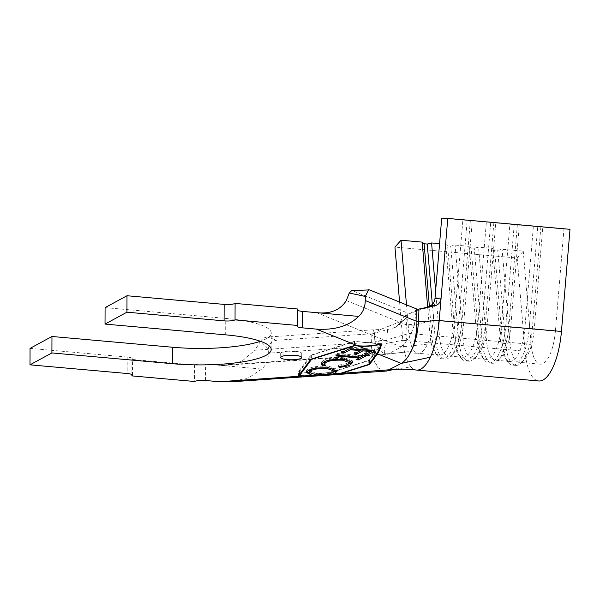<?xml version="1.0" encoding="UTF-8"?>
<svg xmlns="http://www.w3.org/2000/svg" width="600" height="600" viewBox="0 0 600 600"><rect width="100%" height="100%" fill="white"/><g stroke="black" fill="none" stroke-linecap="round" stroke-linejoin="round"><path stroke-width="0.45" stroke-dasharray="3 2.25" d="M295.778 355.455A10.538 2.28 -179.8 0 0 301.755 353.423A10.538 2.28 -179.8 0 0 295.103 351.278A10.538 2.28 -179.8 0 0 280.68 353.347A10.538 2.28 -179.8 0 0 286.642 355.425M313.928 376.147L325.62 374.235L333.06 374.835M505.32 358.462L507.713 361.8A37.088 13.32 95.1 0 0 512.565 365.1A37.088 13.32 95.1 0 0 529.178 328.785L510.728 327.188L519.285 225.053L533.385 226.312L524.835 328.447A33.72 12.112 95.1 0 1 509.73 361.462A33.72 12.112 95.1 0 1 505.32 358.462A33.72 12.112 95.1 0 1 500.572 341.625L492.697 248.407L494.618 250.065L497.752 250.343L502.103 249.248L523.26 251.138L517.185 258.007L394.95 247.103M458.31 354.263L460.702 357.6A37.088 13.32 95.1 0 0 465.555 360.907A37.088 13.32 95.1 0 0 482.168 324.585L463.717 322.995L472.275 220.86L486.375 222.12L477.825 324.248A33.72 12.112 95.1 0 1 462.72 357.263A33.72 12.112 95.1 0 1 458.31 354.263A33.72 12.112 95.1 0 1 453.562 337.425L445.688 244.215L439.575 243.667M445.688 244.215L447.607 245.865L450.743 246.15L455.092 245.055L469.192 246.315L471.112 247.965L474.248 248.243L478.597 247.155L492.697 248.407M570 229.327L563.947 229.042L555.39 331.17L534.24 329.288A33.72 12.112 95.1 0 1 524.01 360.127A33.72 12.112 95.1 0 1 519.135 362.303A33.72 12.112 95.1 0 1 509.978 342.457L502.103 249.248M555.39 331.17A33.72 12.112 95.1 0 1 540.293 364.185A33.72 12.112 95.1 0 1 531.135 344.347L523.26 251.138M469.192 246.315L477.067 339.525A33.72 12.112 95.1 0 0 481.815 356.362A33.72 12.112 95.1 0 0 486.225 359.362A33.72 12.112 95.1 0 0 501.33 326.347L510.728 327.188A33.72 12.112 95.1 0 1 500.498 358.028A33.72 12.112 95.1 0 1 495.63 360.202A33.72 12.112 95.1 0 1 486.472 340.365L478.597 247.155M533.385 226.312L537.735 226.65L529.178 328.785L534.24 329.288L542.79 227.153L563.947 229.042M486.375 222.12L490.717 222.458L482.168 324.585L487.222 325.087L495.78 222.96L509.88 224.212L501.33 326.347L487.222 325.087A33.72 12.112 95.1 0 1 476.993 355.935A33.72 12.112 95.1 0 1 472.125 358.103A33.72 12.112 95.1 0 1 462.96 338.265L455.092 245.055M427.643 306.803L430.05 335.332A33.72 12.112 95.1 0 0 434.798 352.17A33.72 12.112 95.1 0 0 439.215 355.17A33.72 12.112 95.1 0 0 454.312 322.155L463.717 322.995A33.72 12.112 95.1 0 1 453.487 353.835A33.72 12.112 95.1 0 1 448.612 356.01A33.72 12.112 95.1 0 1 439.455 336.165L435.623 290.812M434.97 298.657L433.162 320.265A33.72 12.112 95.1 0 1 427.5 344.123A33.72 12.112 95.1 0 1 418.072 353.28A33.72 12.112 95.1 0 1 418.058 353.28A33.72 12.112 95.1 0 1 414.165 350.947A33.72 12.112 95.1 0 1 408.9 333.442L406.485 304.853M371.498 345.938L371.498 346.095C372.218 356.888 374.528 364.2 378.428 368.055C375.233 363.96 373.763 356.58 374.032 345.907L371.498 345.938L371.108 334.207L374.543 333.18L374.04 345.765L402.817 340.312A50.573 18.165 -84.9 0 0 410.97 366.87L394.597 369.315M386.64 340.178A25.29 6.577 171.8 0 0 375 342.007L373.59 329.767L380.438 329.513L387.938 326.498L386.64 340.178C384.57 346.725 383.888 351.157 384.607 353.483C380.827 352.23 377.625 348.397 375 342.007L254.827 350.257L260.625 341.145L268.327 349.065L268.312 353.175C268.47 359.595 266.272 364.89 261.728 369.053L205.575 364.043A8.43 1.83 -179.8 0 0 194.632 365.032L131.947 359.438A8.43 1.83 -179.8 0 0 132.54 358.763A8.43 1.83 -179.8 0 0 127.215 357.053L30.06 348.375M414.308 325.147A25.29 2.19 -3.9 0 1 406.5 324.907C407.37 332.407 407.018 338.228 405.428 342.353C409.192 337.605 412.147 331.868 414.308 325.147L433.162 320.265L454.312 322.155L462.87 220.02L467.213 220.358L458.662 322.493A37.088 13.32 95.1 0 1 442.05 358.808A37.088 13.32 95.1 0 1 437.197 355.507A37.088 13.32 95.1 0 1 431.97 336.983L430.05 335.332L408.9 333.442L386.745 339.892L374.918 341.31M425.265 307.71L416.055 311.228L414.412 324.862L406.455 324.195L406.5 324.907L346.327 300.562M416.055 311.228L409.92 313.5L405.81 312.263L406.455 324.195M316.433 312.638L401.257 346.95L388.905 353.663L219.495 365.288L225.555 365.317L241.837 361.298L254.827 350.257M105.09 307.627L225.757 318.397A72.067 15.615 0.2 0 1 271.26 333.075A72.067 15.615 0.2 0 1 260.415 341.265M297.78 309.007A8.43 1.83 -179.8 0 0 297.188 309.683A8.43 1.83 -179.8 0 0 297.78 310.358M268.327 349.065C268.957 343.913 271.8 340.972 276.855 340.252L267.353 337.058L373.59 329.767M380.438 329.513L372.78 333.668L276.855 340.252M372.78 333.668L371.108 334.207M261.728 369.053L248.715 377.767L230.55 381.87M131.947 359.438L131.895 374.55M194.632 365.032L194.572 381.487M267.353 337.058C264.532 337.327 262.29 338.692 260.625 341.145M417.713 309.315L409.92 313.5M405.81 312.263L352.62 290.752L369.548 289.913M417.577 309.337L418.957 309.577M351.69 290.595L352.62 290.752M384.607 353.483L387.06 354.233L414.165 350.947M427.5 344.123L401.257 346.95L405.428 342.353M313.305 376.185L325.2 374.1L333.72 374.782M385.155 371.257L378.428 368.055M387.938 326.498L402.772 320.678L395.16 327.42L374.543 333.18M395.16 327.42L398.94 325.298L401.085 319.77L402.817 340.312L525.053 351.218A50.573 18.165 -84.9 0 0 538.793 380.978M399.592 302.062L401.085 319.77L407.235 313.725L405.293 319.043L402.772 320.678M410.97 366.87A50.573 18.165 -84.9 0 0 416.558 370.072L416.572 370.072M517.185 258.007L525.053 351.218M462.87 220.02L441.713 218.13M537.735 226.65L542.79 227.153M509.88 224.212L519.285 225.053M490.717 222.458L495.78 222.96M467.213 220.358L472.275 220.86M470.347 220.635L461.798 322.77A37.088 13.32 95.1 0 1 450.54 356.7A37.088 13.32 95.1 0 1 445.178 359.085A37.088 13.32 95.1 0 1 435.105 337.26L432.33 304.388M460.702 357.6A37.088 13.32 95.1 0 1 455.475 339.082L453.562 337.425L439.455 336.165L435.105 337.26L431.97 336.983L429.368 306.142M493.853 222.735L485.303 324.87A37.088 13.32 95.1 0 1 474.045 358.793A37.088 13.32 95.1 0 1 468.69 361.185A37.088 13.32 95.1 0 1 458.61 339.36L450.743 246.15M514.23 224.55L505.673 326.685A37.088 13.32 95.1 0 1 489.06 363A37.088 13.32 95.1 0 1 484.207 359.7A37.088 13.32 95.1 0 1 478.987 341.175L477.067 339.525L462.96 338.265L458.61 339.36L455.475 339.082L447.607 245.865M517.357 224.835L508.808 326.962A37.088 13.32 95.1 0 1 497.558 360.892A37.088 13.32 95.1 0 1 492.195 363.285A37.088 13.32 95.1 0 1 482.123 341.46L474.248 248.243M507.713 361.8A37.088 13.32 95.1 0 1 502.493 343.275L500.572 341.625L486.472 340.365L482.123 341.46L478.987 341.175L471.112 247.965M540.87 226.928L532.312 329.062A37.088 13.32 95.1 0 1 521.062 362.993A37.088 13.32 95.1 0 1 515.7 365.377A37.088 13.32 95.1 0 1 505.627 343.553L497.752 250.343M531.135 344.347L509.978 342.457L505.627 343.553L502.493 343.275L494.618 250.065M381.12 343.725L354.442 341.347L310.808 355.132L298.515 371.715L298.5 375.832M310.808 355.132L310.793 359.243M354.442 341.347L354.428 345.457M326.415 374.017L369.57 360.375L380.452 345.697M369.57 360.375L369.562 363.33M298.515 371.715L325.2 374.1M380.587 343.875L354.757 341.572L311.61 355.2L299.452 371.603L325.62 373.942L368.767 360.308L380.925 343.905M354.757 341.572L354.743 345.487M311.61 355.2L311.595 358.995M368.767 360.308L368.752 364.418M299.452 371.603L299.445 374.558M360.382 350.572L356.483 352.68L353.962 352.447L360.39 348.975L350.265 348.067L343.837 351.54L341.303 351.315L349.103 347.1L349.095 348.75M349.103 347.1L374.895 349.418L374.888 350.858M374.895 349.418L372.368 350.775M370.965 351.532L367.035 353.7M367.035 353.655L364.493 353.43L364.485 355.072M364.493 353.43L370.972 349.928L370.972 350.692M370.972 349.928L362.91 349.2L362.91 349.987M362.91 349.2L361.665 349.875M353.962 352.447L353.955 354.097M360.39 348.975L360.382 349.763M350.265 348.067L350.265 348.855M341.303 351.315L341.295 352.957M359.123 357.96L356.07 358.028L359.13 356.377L335.85 354.293L337.245 353.535L360.525 355.62L360.525 357.27M360.525 355.62L363.593 353.97L363.585 355.612M363.593 353.97L366.105 354.195L366.097 355.837M366.105 354.195L360.42 357.263M356.07 358.028L356.07 359.67M359.13 356.377L359.13 357.142M335.85 354.293L335.843 355.935M337.245 353.535L337.237 355.178M349.065 363.712L339.142 365.76L339.142 366.638M339.142 365.76L338.663 365.04L338.655 366.683M338.663 365.04C343.14 364.567 346.26 363.817 348.015 362.79L348.007 364.44M348.015 362.79L349.582 361.087M349.028 360.15L342.907 358.567L342.907 359.332M342.907 358.567C334.597 358.282 328.905 359.04 325.822 360.855L325.822 361.207M325.822 360.855L324.683 361.65M324.225 362.535L325.252 363.84L325.245 365.483M325.252 363.84L324.225 364.013M321.69 363.577L321.375 362.767L323.475 360.593L323.468 362.235M323.475 360.593C325.388 359.423 328.785 358.538 333.66 357.93L333.653 359.572M333.66 357.93L344.58 357.81L344.572 359.452M344.58 357.81L352.627 360.892L352.282 361.733M306.66 371.663L306.315 370.845L308.175 368.895C312 366.75 318.885 365.85 328.845 366.188L328.837 367.837M328.845 366.188L337.163 369.337L336.832 370.163M333.795 371.993L314.543 373.995L314.535 374.722M314.543 373.995L309.66 373.2M308.175 368.895L308.175 370.545M333.72 368.64L327.42 366.96C319.418 366.668 313.853 367.38 310.733 369.097L309.653 369.862M309.24 370.733L315.952 373.23C324.007 373.53 329.625 372.81 332.79 371.077L334.192 369.517M315.952 373.23L315.945 374.88M332.79 371.077L332.782 372.72M310.733 369.097L310.733 369.472M327.42 366.96L327.42 367.725M374.032 345.907A8.43 1.927 177.9 0 0 371.498 346.095L268.312 353.175M205.515 380.498L205.575 364.043M127.215 357.053L127.163 373.507M225.697 334.853L225.757 318.397M301.755 353.423L301.74 357.532M540.293 364.185L519.135 362.303M509.73 361.462L495.63 360.202M486.225 359.362L472.125 358.103M462.72 357.263L448.612 356.01M439.215 355.17L418.058 353.28M271.207 349.53L271.26 333.075M225.555 365.31L387.06 354.233M387.487 354.173L400.05 352.59L418.072 353.28M417.847 310.545L432.082 306.263M398.94 325.298L405.3 319.043M453.487 353.835L450.54 356.7M442.05 358.808L445.178 359.085M434.798 352.17L437.197 355.507M476.993 355.935L474.045 358.793M465.555 360.907L468.69 361.185M500.498 358.028L497.558 360.892M489.06 363L492.195 363.285M481.815 356.362L484.207 359.7M524.01 360.127L521.062 362.993M512.565 365.1L515.7 365.377M280.68 353.347L280.665 357.465M321.368 364.418L321.375 362.767M352.62 362.535L352.627 360.892M337.155 370.987L337.163 369.337M306.315 370.845L306.308 372.487M297.135 326.138L297.188 309.683M132.48 375.225L132.54 358.763"/><path stroke-width="0.9" d="M287.317 359.61A10.538 2.28 -179.8 0 0 301.74 357.532A10.538 2.28 -179.8 0 0 295.087 355.388A10.538 2.28 -179.8 0 0 280.665 357.465A10.538 2.28 -179.8 0 0 287.317 359.61M286.642 355.425A10.538 2.28 -179.8 0 0 287.332 355.493A10.538 2.28 -179.8 0 0 295.778 355.455M337.237 355.178L360.525 357.27L363.585 355.612L366.097 355.837L358.575 359.903L356.07 359.67L359.123 358.02L335.843 355.935L337.237 355.178M344.572 359.452L352.62 362.535L350.572 364.657C348.457 365.918 344.64 366.832 339.135 367.41L338.655 366.683C343.14 366.21 346.252 365.46 348.007 364.44L349.575 362.73L342.907 360.218C334.59 359.925 328.897 360.69 325.822 362.498L324.218 364.185L325.245 365.483L322.62 365.925L321.368 364.418L323.468 362.235C325.38 361.072 328.778 360.188 333.653 359.572L344.572 359.452M328.837 367.837L337.155 370.987L335.37 372.907L332.903 373.957C328.515 375.142 322.388 375.683 314.535 375.593L312.24 375.375L306.308 372.487L308.175 370.545C311.993 368.392 318.877 367.493 328.837 367.837M340.147 373.455L368.752 364.418L376.815 353.543C378.263 351.57 379.635 348.457 380.925 344.205C373.778 346.087 366.18 346.68 358.125 345.983L354.743 345.683L311.595 359.317L299.438 375.72L313.928 376.147L333.06 374.835L340.147 373.455L332.903 373.957M373.08 352.035L367.028 355.305L364.485 355.072L370.965 351.57L362.903 350.85L356.483 354.322L353.955 354.097L360.382 350.625L350.257 349.718L343.837 353.19L341.295 352.957L349.095 348.75L374.888 350.858L373.08 352.035L376.815 353.543M333.72 374.782L341.46 373.365L369.555 364.493L377.475 353.812C378.983 351.75 380.4 348.472 381.728 343.972L381.12 343.725C373.763 345.788 365.888 346.455 357.502 345.735L354.428 345.457L310.793 359.243L298.5 375.832L313.305 376.185M418.47 321.78A8.43 1.522 -1 0 1 416.918 321.435L416.73 309L418.957 309.577L418.47 321.78C417.697 333.127 415.32 342.788 411.33 350.752C408.345 357.067 404.963 361.282 401.197 363.413L386.49 371.048L334.38 374.745M427.643 306.803L422.183 242.115L401.025 240.233L394.95 247.103L399.592 302.062M422.183 242.115L424.103 243.772L427.237 244.05L431.58 242.955L439.575 243.667M435.623 290.812L431.58 242.955M406.485 304.853L401.025 240.233M416.558 370.072A50.573 18.165 -84.9 0 0 416.595 370.072A50.573 18.165 -84.9 0 0 430.305 357.225A50.573 18.165 -84.9 0 0 439.215 320.55L418.478 321.638L416.91 321.248M411.33 350.752C414.908 342.862 416.775 333.09 416.918 321.435L365.25 300.532L365.265 296.415L349.245 293.025L346.327 300.562C340.2 310.17 330.24 314.197 316.433 312.638L358.665 316.41C362.97 312.375 365.168 307.08 365.25 300.532M312.683 376.23L230.55 381.87L219.442 381.743L205.515 380.498A8.43 1.83 0.2 0 0 194.572 381.487L131.887 375.892A8.43 1.83 0.2 0 0 132.48 375.225A8.43 1.83 0.2 0 0 127.163 373.507L30 364.837L30.06 348.375L51.96 336.48L172.627 347.25A72.067 15.615 0.2 0 0 260.415 341.265M126.998 295.733L126.938 312.195L105.03 324.09L105.09 307.627L126.998 295.733L224.153 304.403A8.43 1.83 -179.8 0 0 235.095 303.42L297.78 309.007L297.728 325.47L235.042 319.875A8.43 1.83 0.2 0 1 224.1 320.865L224.153 304.403M297.78 310.358A8.43 1.83 -179.8 0 0 302.513 311.4L316.433 312.638M30 364.837L51.907 352.942L51.96 336.48M126.938 312.195L224.1 320.865M235.095 303.42L235.042 319.875M302.513 311.4L302.452 327.855L316.38 329.1C334.77 330.293 348.862 326.062 358.665 316.41M349.245 293.025L351.69 290.595L369.548 289.913L416.73 309M368.618 289.733L365.265 296.415M131.895 374.55L131.887 375.892M302.452 327.855A8.43 1.83 0.2 0 1 297.135 326.138A8.43 1.83 0.2 0 1 297.728 325.47M105.03 324.09L225.697 334.853A72.067 15.615 0.2 0 1 271.207 349.53A72.067 15.615 0.2 0 1 172.567 363.712L51.907 352.942M397.058 368.91L393.06 369.495C401.49 368.97 409.335 369.165 416.595 370.072L538.793 380.978A50.573 18.165 -84.9 0 0 561.442 331.455L439.215 320.55L441.097 298.043C440.49 302.183 438.6 304.688 435.435 305.55L429.938 305.925L425.265 307.71M429.938 305.925C432.84 304.665 434.513 302.243 434.97 298.657L441.097 298.043L447.765 218.415L441.713 218.13L434.97 298.657M393.06 369.495L341.46 373.365M430.305 357.225L401.197 363.413L377.475 353.812M435.435 305.55L417.713 309.315M561.442 331.455L570 229.327L447.765 218.415M432.33 304.388L427.237 244.05M429.368 306.142L424.103 243.772M380.452 345.697L381.728 343.972M369.562 363.33L369.555 364.493M299.445 374.558L299.438 375.72M372.368 350.775L370.965 351.532M367.035 353.7L367.028 355.305M370.972 350.692L370.965 351.57M362.91 349.987L362.903 350.85M361.665 349.875L360.382 350.572M356.483 352.725L356.483 354.322M360.382 349.763L360.382 350.625M350.265 348.855L350.257 349.718M343.837 351.585L343.837 353.19M360.42 357.263L359.123 357.96M358.582 358.32L358.575 359.903M359.13 357.142L359.123 358.02M352.282 361.733L350.58 363.007L350.572 364.657M350.58 363.007L349.065 363.712M339.142 366.638L339.135 367.41M349.575 362.73L349.028 360.15M342.907 359.332L342.907 360.218M325.822 361.207L325.822 362.498M324.683 361.65L324.218 364.185M324.225 364.013L322.627 364.282L322.62 365.925M322.627 364.282L321.69 363.577M336.832 370.163L335.377 371.265L335.37 372.907M335.377 371.265L333.795 371.993M314.535 374.722L314.535 375.593M309.66 373.2L306.66 371.663M309.653 369.862L309.233 372.375L315.945 374.88L327.623 374.317L332.782 372.72L334.185 371.168L327.413 368.603C319.41 368.31 313.845 369.022 310.725 370.74L309.233 372.375M334.185 371.168L333.72 368.64M310.733 369.472L310.725 370.74M327.42 367.725L327.413 368.603M369.472 350.572L358.125 345.983M302.82 376.02L312.24 375.375M357.502 345.735L316.38 329.1M219.442 381.743L301.575 376.103M172.567 363.712L172.627 347.25M317.722 375L327.623 374.317M386.49 371.048L394.597 369.315"/></g></svg>
